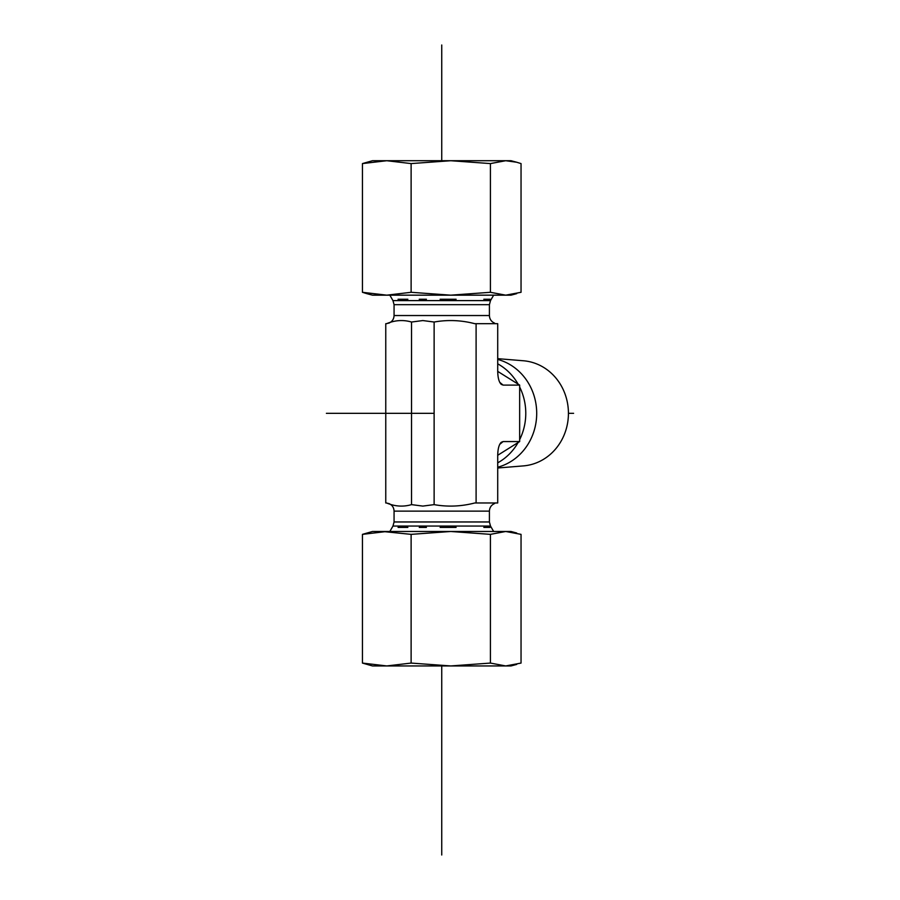 <?xml version="1.0" encoding="UTF-8"?>
<svg xmlns="http://www.w3.org/2000/svg" width="900" height="900" viewBox="0 0 900 900"><rect width="100%" height="100%" fill="white"/><g stroke="black" fill="none" stroke-linecap="round" stroke-linejoin="round"><path stroke-width="1.35" d="M497.711 358.661L523.406 360.765A52.718 48.701 90 0 1 568.429 413.325A52.718 48.701 90 0 1 523.406 465.896L497.711 468M497.711 467.224A55.519 51.289 -90 0 0 536.704 413.325A55.519 51.289 -90 0 0 497.711 359.438M497.711 462.836A55.519 51.289 -90 0 0 518.119 442.519L519.66 441.562L519.66 439.627A55.519 51.289 -90 0 0 519.66 387.034L519.66 385.099L518.119 384.142A55.519 51.289 -90 0 0 497.711 363.825M518.119 384.142L497.723 371.385M497.723 455.276L518.119 442.519M519.66 385.099L503.123 385.099L501.289 384.39C499.005 382.241 497.812 377.775 497.711 370.991L497.711 323.696L474.817 323.696C461.272 320.175 447.716 319.624 434.126 322.031L422.831 320.558L411.536 322.031C403.2 319.624 394.864 320.175 386.55 323.696L385.762 323.696L385.762 502.965L386.55 502.965C394.864 506.475 403.2 507.037 411.536 504.63L422.831 506.093L434.126 504.63C447.716 507.037 461.272 506.475 474.817 502.965L497.711 502.965L497.711 455.67C497.812 448.886 499.005 444.42 501.289 442.271L503.123 441.562L519.66 441.562M386.257 323.696L389.239 322.988M426.42 299.25L419.243 299.25L426.42 299.25M483.829 299.25L489.994 299.25L483.829 299.25M456.109 299.25L440.123 299.25L456.109 299.25M407.858 299.25L398.048 299.25L407.858 299.25M476.1 323.696L476.1 502.965M519.66 439.627L519.66 387.034M434.126 322.031L434.126 504.63M411.536 322.031L411.536 504.63M389.239 503.674L386.257 502.965M419.243 527.411L426.42 527.411L419.243 527.411M398.048 527.411L407.858 527.411L398.048 527.411M440.123 527.411L456.109 527.411L440.123 527.411M483.829 527.411L489.994 527.411L483.829 527.411M450.776 160.718L505.733 160.718L490.421 163.586L450.776 160.718L411.12 163.586L386.786 160.718L362.441 163.586L372.476 160.718L467.82 160.718M505.733 160.718L511.009 160.718L516.712 162.248L505.733 160.718M450.776 295.166L490.421 292.298L505.733 295.166L372.476 295.166L366.761 293.636L362.441 292.298L386.786 295.166L411.12 292.298L450.776 295.166L500.816 295.166M516.712 293.636L511.009 295.166L505.733 295.166L521.044 292.298L521.044 163.586L516.712 162.248M362.441 292.298L362.441 163.586M490.421 292.298L490.421 163.586M411.12 292.298L411.12 163.586M467.82 665.944L372.476 665.944L362.441 663.075L386.786 665.944L411.12 663.075L450.776 665.944L490.421 663.075L505.733 665.944L450.776 665.944M516.712 664.414L511.009 665.944L505.733 665.944L521.044 663.075L521.044 534.364L505.733 531.484L511.009 531.484L516.712 533.014M496.316 531.484L450.776 531.484L505.733 531.484L490.421 534.364L450.776 531.484L411.12 534.364L382.657 531.484M386.786 531.484L362.441 534.364L372.476 531.484L450.776 531.484M490.421 534.364L490.421 663.075M362.441 534.364L362.441 663.075M411.12 534.364L411.12 663.075M441.743 45L441.743 160.718M441.743 665.944L441.743 855M573.604 413.325L568.429 413.325M434.126 413.325L326.396 413.325M489.409 304.684L394.065 304.684L392.974 300.611L490.5 300.611L489.409 304.684L489.409 315.54L394.065 315.54C393.896 319.162 392.141 321.705 388.822 323.156M388.822 503.505C392.141 504.956 393.896 507.488 394.065 511.121L489.409 511.121C489.589 507.488 491.344 504.956 494.662 503.505M489.409 521.966L490.5 526.05L392.974 526.05L394.065 521.966L489.409 521.966L489.409 511.121M503.123 385.099L499.736 382.32M499.736 444.341L503.123 441.562M489.409 315.54C489.589 319.162 491.344 321.705 494.662 323.156M394.065 304.684L394.065 315.54M490.5 300.611L493.65 295.166M392.974 300.611L389.835 295.166M394.065 521.966L394.065 511.121M392.974 526.05L389.835 531.484M490.5 526.05L493.65 531.484"/></g></svg>
